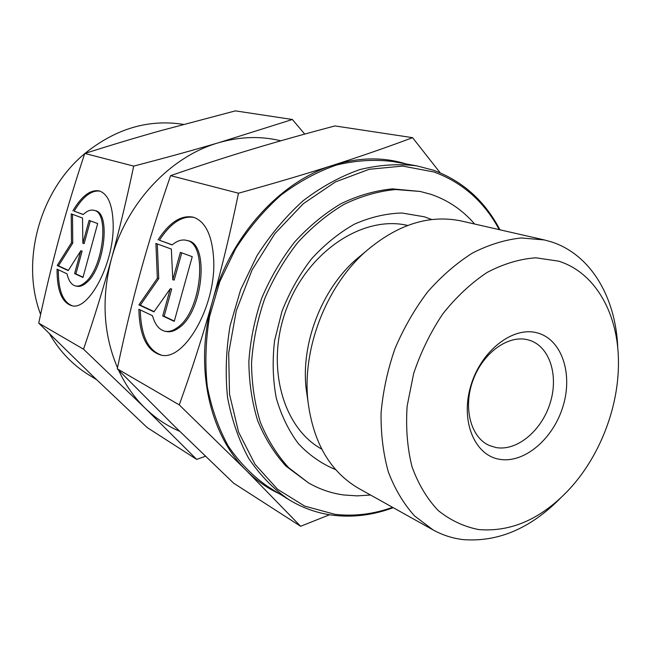 <?xml version="1.0" encoding="UTF-8"?>
<svg xmlns="http://www.w3.org/2000/svg" width="651" height="651" viewBox="0 0 651 651"><rect width="100%" height="100%" fill="white"/><g stroke="black" fill="none" stroke-linecap="round" stroke-linejoin="round"><path stroke-width="0.98" d="M617.799 348.651C616.155 298.158 591.157 254.639 551.413 241.895L544.391 239.95L521.353 237.965C505.209 239.658 488.966 244.654 472.61 252.962C456.522 263.126 441.5 276.138 427.552 291.998C414.541 309.249 403.653 328.21 394.88 348.879C387.557 370.11 382.959 391.479 381.071 413.003C380.811 434.127 383.26 453.845 388.403 472.162C394.994 489.283 403.71 503.874 414.573 515.942L433.021 529.881C442.444 535.098 452.453 538.328 463.048 539.589C497.917 542.324 530.337 528.563 560.324 498.284M478.688 529.564C511.686 532.266 542.169 518.53 570.146 488.356C600.084 455.505 618.694 407.054 618.45 362.607C618.621 314.49 595.722 272.59 558.542 261.141L535.83 257.796C519.71 258.96 503.443 263.85 487.046 272.476C470.974 283.185 456.221 296.994 442.786 313.896C430.523 332.238 420.806 352.134 413.637 373.593L407.144 406.045C405.695 427.626 407.298 447.807 411.969 466.596C418.276 484.067 426.999 498.69 438.131 510.457C450.346 520.304 463.862 526.675 478.688 529.564M499.96 229.803C484.808 200.866 462.633 181.002 433.42 170.204L416.884 165.883C398.388 163.556 379.321 164.801 359.702 169.626C340.091 176.551 321.203 186.951 303.024 200.834C285.643 216.555 270.271 234.897 256.901 255.867L240.675 289.638L230.12 325.598C226.011 350.116 225.148 374.04 227.533 397.354C231.748 419.83 238.811 440.206 248.739 458.475C260.091 475.197 273.412 488.885 288.719 499.545C302.674 508.089 317.598 513.346 333.483 515.299C353.469 517.61 373.381 515.071 393.22 507.674M499.244 229.64C484.206 201.68 462.454 182.459 433.997 172.002L402.635 166.07L369.166 169.293L335.379 181.954L303.26 203.747L274.852 233.66L252.027 270.035L236.305 310.657L228.68 352.956L229.518 394.262L238.575 432.069L255.005 464.277L277.57 489.292L304.725 506.112L334.842 514.306C354.128 516.56 373.373 514.225 392.577 507.316M527.985 339.838C508.333 334.524 482.887 352.785 472.976 380.33C462.837 407.795 470.754 437.562 489.406 445.528L495.989 447.546C516.894 451.395 541.469 430.872 550.038 403.441C558.867 376.083 549.989 346.885 529.808 340.367L527.985 339.838M537.197 332.881C512.874 326.021 480.902 350.832 470.754 385.978C460.233 421.042 474.579 455.431 499.586 459.297C524.462 463.683 553.472 438.676 563.107 406.012C573.083 373.422 561.691 339.22 537.197 332.881M117.27 368.824C124.463 334.419 132.259 301.958 140.673 271.426C149.095 240.919 159.064 208.987 170.595 175.648L238.486 193.209C230.657 231.268 221.999 267.268 212.511 301.21C202.982 335.143 191.899 369.703 179.261 404.881L117.27 368.824L174.655 426.372L233.595 483.156L300.64 526.285L329.561 514.746M440.166 172.792L412.571 137.67C387.475 147.093 361.036 156.264 333.247 165.183C305.514 174.061 273.925 183.403 238.486 193.209M431.768 219.542L424.306 216.783L401.952 213.015C386.214 213.447 370.403 217.141 354.518 224.115C338.943 232.92 324.58 244.548 311.414 258.992C299.297 274.795 289.483 292.242 281.964 311.333L274.567 340.725C272.264 360.638 272.834 379.745 276.268 398.062C281.273 415.468 288.678 430.702 298.483 443.779C309.412 455.326 321.822 463.943 335.696 469.648M407.64 225.449C363.844 214.96 308.639 250.513 287.001 307.435C264.965 364.21 282.168 427.577 321.724 449.1M474.636 224.025C462.601 210.053 447.994 200.142 430.824 194.299L420.196 191.459L395.507 189.522C378.361 191.191 361.248 196.114 344.159 204.284C327.42 214.269 311.91 227.069 297.621 242.685C284.357 259.676 273.363 278.392 264.631 298.842C257.43 319.885 253.06 341.148 251.538 362.648C251.701 383.813 254.655 403.71 260.4 422.328C267.626 439.84 277.041 454.951 288.662 467.67L308.297 482.765C319.389 489.194 331.18 493.255 343.679 494.963L357.041 495.875L370.541 495.02M193.908 217.385C182.003 215.53 170.505 223.147 159.414 240.243L172.238 244.825M158.038 239.885C169.415 222.373 181.141 214.806 193.225 217.182C205.513 221.316 212.34 235.516 213.699 259.798C216.165 306.483 183.672 362.42 160.48 354.933C146.678 350.523 139.477 335.306 138.866 309.274L152.505 315.719C154.93 324.548 159.047 329.715 164.866 331.204C168.829 332.043 173.028 330.814 177.463 327.526C201.615 311.512 208.263 243.23 186.463 240.341C181.881 239.226 177.096 240.756 172.124 244.922L159.414 240.243M186.463 240.341L187.87 240.707C209.695 243.604 203.063 311.845 178.903 327.835C174.46 331.115 170.261 332.344 166.282 331.505L164.866 331.204M180.384 252.36L192.248 256.681L174.248 321.35L162.726 315.979L170.293 288.71L153.937 311.878L138.932 304.888L157.347 278.335L155.906 243.441L171.343 249.064L172.784 279.735L180.384 252.36M181.751 252.857L174.191 280.068L172.784 279.735M157.282 243.946L158.738 278.669L140.315 305.189L154.116 311.617M157.347 278.335L158.738 278.669M138.932 304.888L140.315 305.189M170.293 288.71L171.701 289.036L164.133 316.288L174.338 321.033M162.726 315.979L164.133 316.288M140.258 309.933C140.917 335.33 147.94 350.376 161.342 355.088M420.196 191.459L392.463 188.88C375.342 190.54 358.262 195.438 341.214 203.576C324.515 213.52 309.038 226.271 294.781 241.83C281.558 258.764 270.596 277.416 261.889 297.792C254.712 318.754 250.375 339.952 248.861 361.378C249.032 382.479 251.994 402.318 257.739 420.88C264.957 438.343 274.364 453.413 285.968 466.108L308.297 482.765M170.595 175.648C199.092 165.818 226.304 157.005 252.23 149.193C278.27 141.357 305.856 133.601 334.988 125.936L412.571 137.67M179.261 404.881L246.412 470.6L300.64 526.285M406.118 163.938C383.195 156.858 358.904 157.273 333.247 165.183C280.223 181.377 230.185 236.167 212.511 301.21C193.884 366.074 209.142 434.339 246.412 470.6C256.348 480.479 267.349 488.201 279.417 493.775M416.884 165.883L392.83 161.538C374.553 159.226 355.755 160.398 336.437 165.053C317.143 171.758 298.581 181.841 280.752 195.316C263.712 210.582 248.666 228.403 235.613 248.78L219.786 281.623L209.557 316.606C205.61 340.481 204.853 363.795 207.295 386.539C211.518 408.486 218.557 428.407 228.395 446.301C239.633 462.69 252.808 476.15 267.935 486.663L288.719 499.545M363.942 252.962L355.251 260.197C321.464 290.273 301.112 343.256 306.076 388.224L307.687 399.413M544.391 239.95L461.616 221.055C429.164 214.212 397.02 224.505 365.187 251.929C325.948 286.831 302.137 348.822 307.915 401.016C313.204 442.704 330.195 471.869 358.872 488.51L433.021 529.881M38.734 323.14C45.139 292.999 51.974 264.509 59.249 237.672C66.524 210.843 75.028 182.768 84.768 153.441L133.691 166.103C126.807 198.872 119.353 229.925 111.321 259.261C103.265 288.588 94.004 318.567 83.531 349.196L38.734 323.14L92.466 375.717L147.199 427.569L196.683 459.403L205.431 456.27M304.725 134.09L292.372 119.491L218.972 142.626C193.672 150.08 165.248 157.9 133.691 166.103M99.977 191.142C91.335 190.027 82.726 196.7 74.149 211.168L83.279 214.456M72.888 210.834C81.733 195.927 90.554 189.295 99.351 190.946C108.212 194.031 112.835 205.504 113.201 225.352C113.852 263.98 88.349 311.544 71.431 305.604C61.723 302.284 56.938 290.134 57.06 269.148L67.053 273.851C68.599 280.809 71.415 284.837 75.492 285.944C78.486 286.595 81.717 285.407 85.183 282.379C103.151 268.155 109.694 212.218 93.915 210.297C90.562 209.484 86.982 210.9 83.19 214.545L74.149 211.168M93.915 210.297L95.201 210.639C110.996 212.568 104.477 268.464 86.485 282.672C83.019 285.708 79.78 286.888 76.785 286.237L75.492 285.944M89.089 220.412L97.683 223.553L82.97 277.464L74.605 273.591L80.822 250.79L68.2 270.613L57.198 265.51L71.488 242.742L71.219 213.862L82.514 218.004L82.864 243.287L89.089 220.412M90.343 220.868L84.15 243.604L82.864 243.287M72.481 214.325L72.766 243.059L58.468 265.803L68.347 270.385M71.488 242.742L72.766 243.059M57.198 265.51L58.468 265.803M80.822 250.79L82.107 251.099L75.898 273.884L83.043 277.196M74.605 273.591L75.898 273.884M58.313 269.742C58.24 290.061 62.854 302.056 72.155 305.734M84.768 153.441C110.971 145.14 135.961 137.638 159.731 130.941L235.385 110.873L292.372 119.491M83.531 349.196L145.132 408.177L196.683 459.403M280.776 140.803C260.905 135.929 240.3 136.539 218.972 142.626C170.603 156.232 126.253 203.071 111.321 259.261C101.271 298.256 103.33 334.427 117.497 367.766M118.563 370.134C125.415 384.904 134.277 397.582 145.132 408.177C155.483 418.186 166.998 425.892 179.684 431.304M183.444 124.39C148.688 118.921 115.894 128.572 85.053 153.351M84.695 153.652C39.483 190.963 20.417 261.556 40.614 314.441M49.533 333.833C59.542 351.166 72.521 364.772 88.455 374.659L96.633 379.72M306.076 388.224L307.915 401.016M355.251 260.197L365.187 251.929"/></g></svg>
